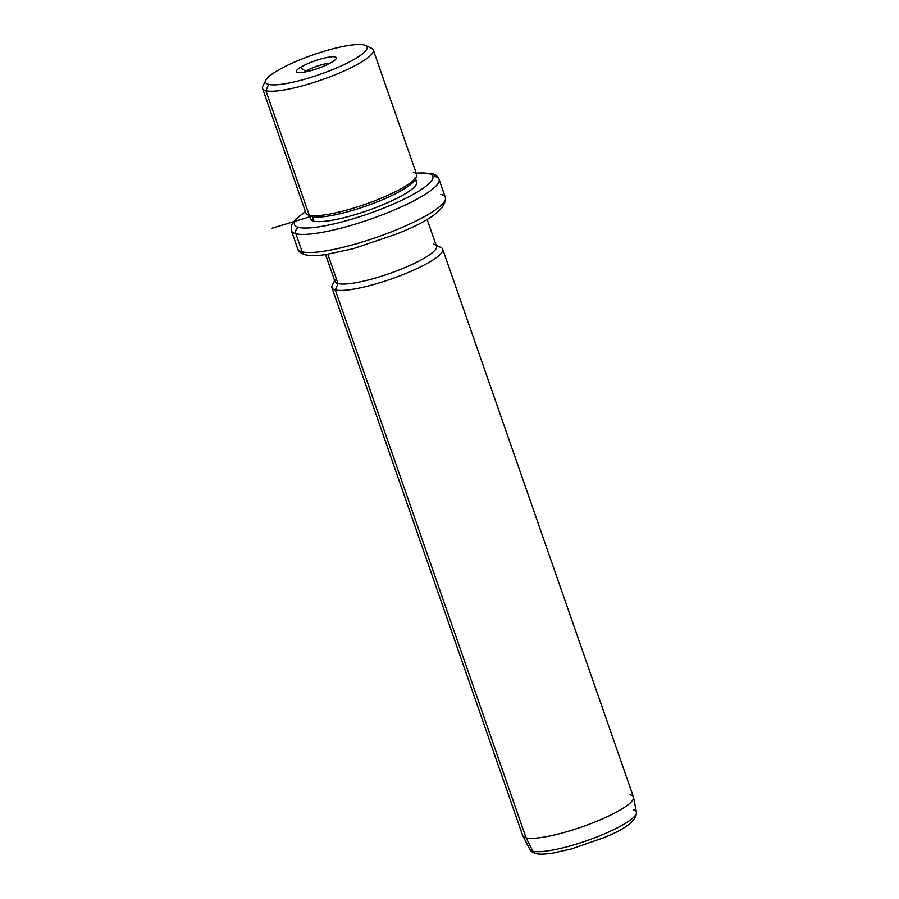 <?xml version="1.0" encoding="UTF-8"?>
<svg xmlns="http://www.w3.org/2000/svg" width="899" height="899" viewBox="0 0 899 899"><rect width="100%" height="100%" fill="white"/><g stroke="black" fill="none" stroke-linecap="round" stroke-linejoin="round"><path stroke-width="1.35" d="M305.638 71.324A16.238 3.124 160.8 0 1 330.259 63.11A16.238 3.124 -19.2 0 0 305.638 71.324A16.238 3.124 -19.2 0 0 304.469 72.1A16.238 3.124 160.8 0 1 305.638 71.324L300.356 67.436A21.127 4.068 -19.2 0 0 304.334 72.122A21.127 4.068 -19.2 0 0 332.338 61.919A21.127 4.068 -19.2 0 0 328.36 57.233A21.127 4.068 -19.2 0 0 300.356 67.436L305.638 71.324M365.443 45.422L371.489 48.209A58.626 11.282 160.8 0 1 334.855 74.909A58.626 11.282 160.8 0 1 265.902 90.72L268.666 84.405A53.749 10.35 160.8 0 1 298.625 60.345A53.749 10.35 160.8 0 1 364.028 44.95A53.749 10.35 160.8 0 1 334.068 69.009A53.749 10.35 160.8 0 1 268.666 84.405L265.902 90.72A58.626 11.282 160.8 0 1 262.901 86.023L265.913 80.09A53.749 10.35 -19.2 0 0 268.666 84.405A53.749 10.35 -19.2 0 0 331.866 69.908A53.749 10.35 -19.2 0 0 365.443 45.422A53.749 10.35 -19.2 0 0 364.028 44.95A53.749 10.35 -19.2 0 0 310.627 55.727A53.749 10.35 -19.2 0 0 265.913 80.09M373.287 49.917L416.653 174.44A58.626 11.282 160.8 0 1 372.928 201.488A58.626 11.282 160.8 0 1 309.267 215.232L265.902 90.72L309.267 215.232A58.626 11.282 160.8 0 1 305.918 212.996L262.553 88.484A58.626 11.282 -19.2 0 0 265.902 90.72A58.626 11.282 -19.2 0 0 329.562 76.977A58.626 11.282 -19.2 0 0 373.287 49.917A58.626 11.282 -19.2 0 0 369.938 47.681M416.304 176.901L414.799 179.867A56.188 10.822 160.8 0 1 368.051 205.343A56.188 10.822 160.8 0 1 312.223 216.603L309.267 215.232L312.223 216.603A56.188 10.822 160.8 0 1 310.739 216.108L307.716 214.715A58.626 11.282 -19.2 0 0 309.267 215.232A58.626 11.282 -19.2 0 0 367.522 203.489A58.626 11.282 -19.2 0 0 416.304 176.901A58.626 11.282 -19.2 0 0 413.304 172.192M415.136 177.508L416.709 182.025A56.188 10.822 160.8 0 1 374.804 207.961A56.188 10.822 160.8 0 1 313.796 221.132L312.223 216.603L313.796 221.132A56.188 10.822 160.8 0 1 310.582 218.985L309.009 214.456M312.223 216.603A56.188 10.822 -19.2 0 0 370.882 204.309A56.188 10.822 -19.2 0 0 415.237 178.496M428.677 173.608A73.291 14.114 160.8 0 1 387.806 206.41A73.291 14.114 160.8 0 1 298.625 227.402A73.291 14.114 160.8 0 1 305.491 211.793A73.291 14.114 -19.2 0 0 298.625 227.402A73.291 14.114 -19.2 0 0 387.806 206.41A73.291 14.114 -19.2 0 0 428.677 173.608A4.888 4.596 -76.3 0 1 431.408 173.395A4.888 4.596 103.7 0 0 428.677 173.608A73.291 14.114 -19.2 0 0 416.237 173.226A73.291 14.114 160.8 0 1 428.677 173.608M311.121 216.266A56.188 10.822 -19.2 0 0 313.796 221.132A56.188 10.822 -19.2 0 0 380.535 205.714A56.188 10.822 -19.2 0 0 414.608 180.227M439.049 179.328A78.168 15.047 160.8 0 1 380.749 215.4A78.168 15.047 160.8 0 1 295.872 233.729A4.888 4.596 -76.3 0 1 298.625 227.402A4.888 4.596 103.7 0 0 295.872 233.729A78.168 15.047 160.8 0 1 291.4 230.74A78.168 15.047 -19.2 0 0 295.872 233.729A78.168 15.047 -19.2 0 0 380.749 215.4A78.168 15.047 -19.2 0 0 439.049 179.328A78.168 15.047 -19.2 0 0 434.588 176.339A4.888 4.596 103.7 0 0 431.408 173.395C435.858 174.754 438.409 176.732 439.049 179.328L445.353 197.443A78.168 15.047 160.8 0 1 387.053 233.515A78.168 15.047 160.8 0 1 302.176 251.844L295.872 233.729L302.176 251.844A78.168 15.047 160.8 0 1 297.704 248.854A78.168 15.047 -19.2 0 0 302.176 251.844A78.168 15.047 -19.2 0 0 387.053 233.515A78.168 15.047 -19.2 0 0 445.353 197.443A78.168 15.047 -19.2 0 0 440.892 194.454M445.353 197.443C446.5 208.68 429.969 220.974 395.751 234.313L353.273 248.686L326.225 254.496C317.347 255.822 310.391 255.923 305.345 254.788A4.888 4.596 -76.3 0 1 302.176 251.844A4.888 4.596 103.7 0 0 305.345 254.788A4.888 4.596 103.7 0 0 305.357 254.788M427.081 219.244L436.476 246.225A53.749 10.35 160.8 0 1 396.392 271.026A53.749 10.35 160.8 0 1 338.035 283.623L327.82 254.26L338.035 283.623A53.749 10.35 160.8 0 1 334.967 281.567L325.573 254.586M335.282 279.308A53.749 10.35 -19.2 0 0 338.035 283.623L335.282 289.939A58.626 11.282 160.8 0 1 332.282 285.241L334.63 280.6M436.139 245.258L440.87 247.427A58.626 11.282 160.8 0 1 404.235 274.128A58.626 11.282 160.8 0 1 335.282 289.939L338.035 283.623A53.749 10.35 -19.2 0 0 401.246 269.127A53.749 10.35 -19.2 0 0 434.824 244.652A53.749 10.35 -19.2 0 0 433.408 244.168M442.668 249.147L633.458 796.997A58.626 11.282 160.8 0 1 589.722 824.057A58.626 11.282 160.8 0 1 526.061 837.801L335.282 289.939L526.061 837.801A58.626 11.282 160.8 0 1 522.712 835.564L331.933 287.702A58.626 11.282 -19.2 0 0 335.282 289.939A58.626 11.282 -19.2 0 0 398.942 276.195A58.626 11.282 -19.2 0 0 442.668 249.147A58.626 11.282 -19.2 0 0 439.319 246.91M532.927 851.218A56.48 10.878 160.8 0 1 529.814 849.341A56.48 10.878 -19.2 0 0 532.927 851.218L526.061 837.801L532.927 851.218A4.888 4.596 103.7 0 0 535.838 853.567L535.838 853.567A4.888 4.596 -76.3 0 1 532.927 851.218A56.48 10.878 -19.2 0 0 593.52 838.25A56.48 10.878 -19.2 0 0 636.447 812.213A56.48 10.878 160.8 0 1 593.52 838.25A56.48 10.878 160.8 0 1 532.927 851.218M633.143 809.763A56.48 10.878 -19.2 0 1 636.447 812.213C636.526 820.573 625.457 829.136 603.218 837.913L571.607 848.903L552.739 853.129C540.085 854.96 536.658 853.78 535.838 853.567C532.59 852.578 530.579 851.173 529.814 849.341L522.836 835.845A58.626 11.282 -19.2 0 0 526.061 837.801A58.626 11.282 -19.2 0 0 588.98 824.338A58.626 11.282 -19.2 0 0 633.537 797.301A58.626 11.282 -19.2 0 0 630.098 794.761M332.338 61.919A21.127 4.068 160.8 0 1 312.571 70.156A21.127 4.068 160.8 0 1 297.052 72.246A21.127 4.068 160.8 0 1 300.356 67.436A21.127 4.068 160.8 0 1 323.898 58.177A21.127 4.068 160.8 0 1 336.17 58.615A21.127 4.068 160.8 0 1 332.338 61.919M309.829 216.794L272.116 228.2M305.345 254.788C300.839 253.372 298.288 251.394 297.704 248.854L291.4 230.74L291.658 224.795L295.557 219.244L305.413 211.568M416.158 173.001L431.408 173.395M636.447 812.213L633.537 797.301"/></g></svg>
